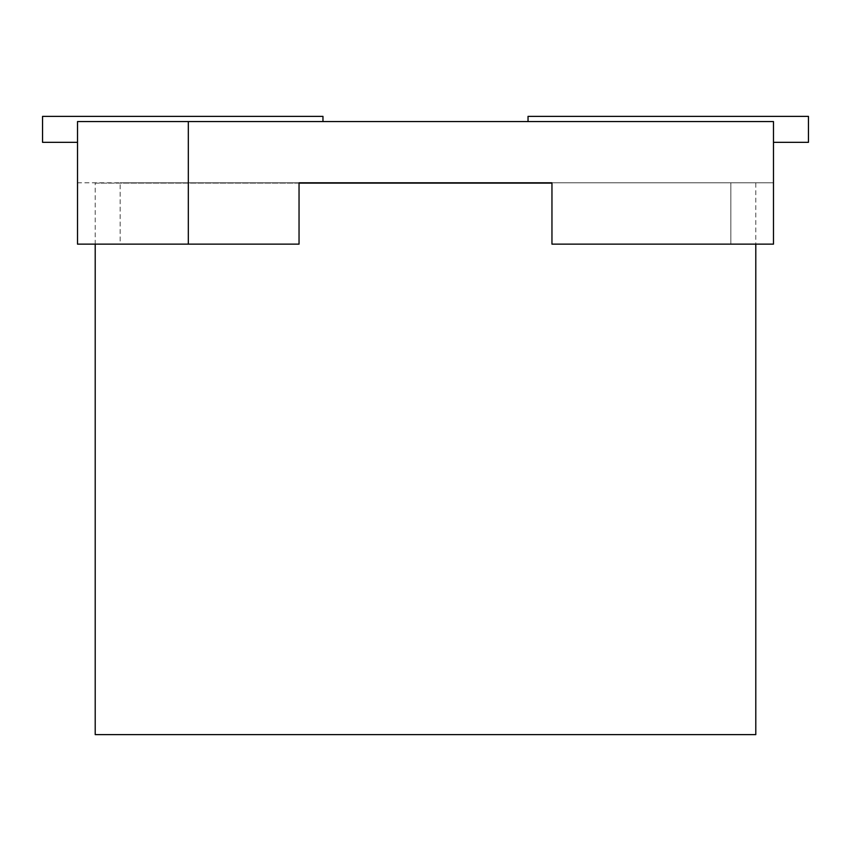 <?xml version="1.0" encoding="UTF-8"?>
<svg xmlns="http://www.w3.org/2000/svg" width="851" height="851" viewBox="0 0 851 851"><rect width="100%" height="100%" fill="white"/><g stroke="black" fill="none" stroke-linecap="round" stroke-linejoin="round"><path stroke-width="0.64" stroke-dasharray="4.25 3.19" d="M95.206 734.636L755.794 734.636M551.959 183.114L95.206 183.114L95.206 244.141M95.206 183.114L299.041 183.114M188.326 121.576L773.485 121.576L773.485 244.141L551.959 244.141L730.892 244.141L551.969 244.141L551.959 182.805L551.959 244.141L551.959 182.805L773.485 182.805L773.485 244.141L730.86 244.141L730.86 182.805L730.86 244.141L773.485 244.141L773.485 182.805L299.041 182.805L299.041 244.141L299.041 182.805L299.041 244.141L120.108 244.141L299.031 244.141L188.326 244.141L188.326 121.576L77.515 121.576L77.515 244.141L120.14 244.141L120.14 182.805L77.515 182.805L77.515 244.141L77.515 182.805L120.14 182.805L120.14 244.141L77.515 244.141L188.326 244.141M120.14 182.805L299.041 182.805L120.14 182.805M299.031 182.805L120.108 182.805L299.031 182.805M773.485 121.576L528.035 121.576L773.485 121.576L773.485 142.33L773.485 121.576M773.485 142.33L808.45 142.33L808.45 116.364L528.035 116.364L528.035 121.576M322.965 116.364L42.55 116.364L42.55 142.33L77.515 142.33L77.515 121.576L322.965 121.576L322.965 116.364M322.965 121.576L77.515 121.576L77.515 142.33M755.794 183.114L755.794 244.141"/><path stroke-width="1.28" d="M755.794 244.141L755.794 734.636L95.206 734.636L95.206 244.141M299.041 183.114L551.959 183.114M188.326 244.141L299.041 244.141L299.041 182.805L551.959 182.805L551.959 244.141L773.485 244.141L773.485 121.576L188.326 121.576L188.326 244.141L77.515 244.141L77.515 121.576L188.326 121.576M528.035 121.576L528.035 116.364L808.45 116.364L808.45 142.33L773.485 142.33M77.515 142.33L42.55 142.33L42.55 116.364L322.965 116.364L322.965 121.576"/></g></svg>

